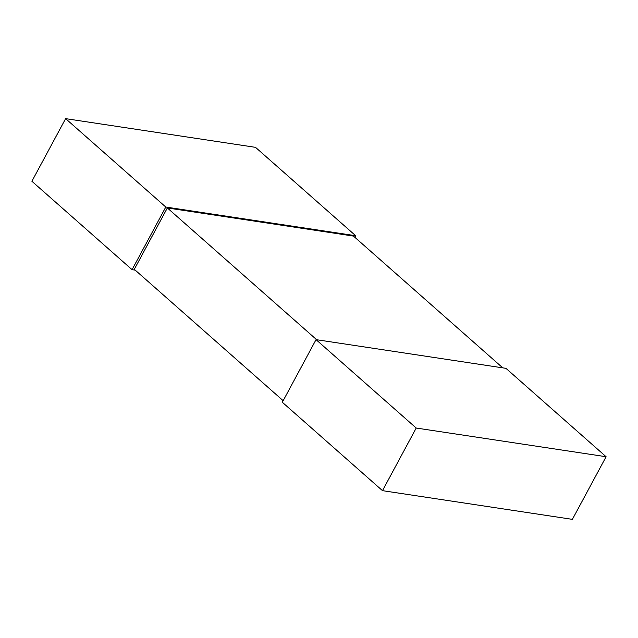 <?xml version="1.0" encoding="UTF-8"?>
<svg xmlns="http://www.w3.org/2000/svg" width="638" height="638" viewBox="0 0 638 638"><rect width="100%" height="100%" fill="white"/><g stroke="black" fill="none" stroke-linecap="round" stroke-linejoin="round"><path stroke-width="0.96" d="M606.1 456.728L416.207 428.034L382.489 490.662L572.382 519.356L606.1 456.728L505.934 368.333L316.041 339.639L282.323 402.267L382.489 490.662M416.207 428.034L316.041 339.639M354.84 237.304L355.677 235.733L165.792 207.039L132.066 269.667L135.232 270.145M165.792 207.039L65.618 118.644L31.9 181.272L132.066 269.667M65.618 118.644L255.511 147.338L355.677 235.733M316.679 339.735L167.347 207.956L134.307 269.332L283.16 400.696M167.347 207.956L353.444 236.076L502.768 367.855"/></g></svg>
